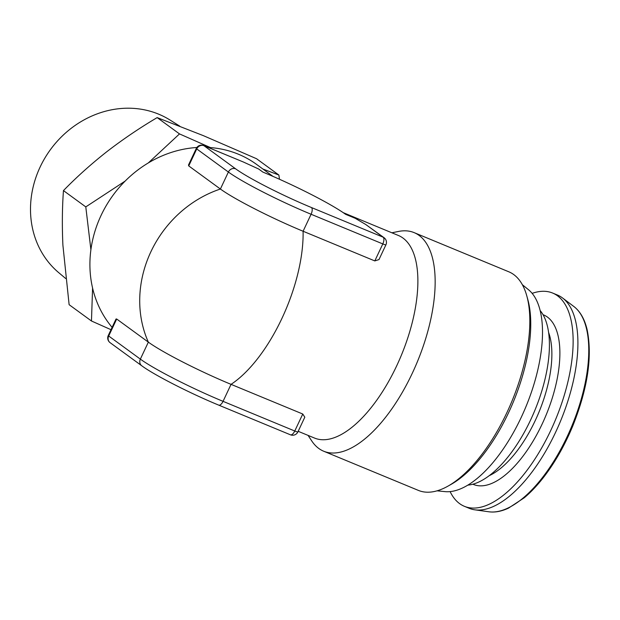 <?xml version="1.0" encoding="UTF-8"?>
<svg xmlns="http://www.w3.org/2000/svg" width="620" height="620" viewBox="0 0 620 620"><rect width="100%" height="100%" fill="white"/><g stroke="black" fill="none" stroke-linecap="round" stroke-linejoin="round"><path stroke-width="0.93" d="M65.666 278.496L58.691 272.63A94.627 84.367 -53.9 0 1 46.392 155.589A94.627 84.367 -53.9 0 1 158.674 114.173A94.627 84.367 -53.9 0 1 170.066 120.055L179.8 126.178M450.12 491.614A115.398 51.073 -67.5 0 0 464.411 506.323L469.193 508.299A115.398 51.073 -67.5 0 0 474.858 509.826A115.398 51.073 -67.5 0 0 549.808 443.85A115.398 51.073 -67.5 0 0 575.608 321.059A115.398 51.073 -67.5 0 0 562.511 297.949A115.398 51.073 -67.5 0 0 557.427 295.027L552.645 293.051A115.398 51.073 -67.5 0 0 532.138 293.369M464.411 506.323A115.398 51.073 -67.5 0 0 541.927 447.5A115.398 51.073 -67.5 0 0 570.826 319.083A115.398 51.073 -67.5 0 0 552.645 293.051M437.061 490.831L444.997 491.621A110.205 48.779 -67.5 0 0 525.869 406.86A110.205 48.779 -67.5 0 0 528.519 289.742L522.342 284.696M323.687 451.221L418.384 490.397A118.281 52.351 -67.5 0 0 448.151 486.034L451.453 484.166A114.847 50.832 -67.5 0 0 513.422 401.714A114.847 50.832 -67.5 0 0 527.822 299.576L526.806 295.918A118.281 52.351 -67.5 0 0 513.732 274.567A118.281 52.351 -67.5 0 0 508.818 271.8L414.129 232.624A118.281 52.351 112.5 0 1 412.176 373.504A118.281 52.351 112.5 0 1 323.687 451.221A118.281 52.351 112.5 0 1 311.783 440.99L308.055 435.387M448.151 486.034A118.281 52.351 -67.5 0 0 506.865 412.68A118.281 52.351 -67.5 0 0 526.806 295.918M208.25 147.444A109.632 97.743 -53.9 0 1 238.398 154.217A109.632 97.743 -53.9 0 1 256.572 164.409L272.971 176.375M116.692 319.021L108.694 336.009A5.774 0.55 25.2 0 1 108.26 335.529L116.041 318.982L116.692 319.021L148.35 342.132A69.239 6.634 25.2 0 0 231.043 384.353L223.053 401.341L294.763 431.009A5.774 0.55 25.2 0 0 297.879 431.931L304.808 417.198L302.762 414.021L231.043 384.353A109.632 48.523 112.5 0 0 281.844 318.579A109.632 48.523 112.5 0 0 303.095 231.245L374.805 260.919L378.983 259.571L385.911 244.846A5.774 0.55 -154.8 0 1 382.803 243.924L374.805 260.919M343.224 212.652L398.396 235.484A109.632 48.523 112.5 0 1 396.583 366.056A109.632 48.523 112.5 0 1 314.58 438.084L298.173 431.303M391.879 232.787L398.466 231.454A118.281 52.351 112.5 0 1 414.129 232.624M188.736 165.912L196.734 148.924A5.774 5.146 126.1 0 1 203.957 145.708A5.774 2.558 -67.5 0 0 203.717 145.568L243.404 162.022L203.957 145.708L235.615 168.818A5.774 5.146 126.1 0 0 228.385 172.035L196.734 148.924A5.774 0.55 -154.8 0 1 196.292 148.444L188.503 164.998L188.736 165.912L220.394 189.023A69.239 6.634 -154.8 0 0 303.095 231.245L311.085 214.256A69.239 6.634 -154.8 0 1 228.385 172.035L220.394 189.023A109.632 97.743 -53.9 0 0 150.9 251.728A109.632 97.743 -53.9 0 0 148.35 342.132L140.352 359.12A69.239 6.634 25.2 0 0 223.053 401.341A5.774 2.558 112.5 0 1 218.736 405.131L290.447 434.806A5.774 5.774 0 0 0 297.879 431.931M112.104 327.36A109.632 97.743 -53.9 0 1 101.122 215.318A109.632 97.743 -53.9 0 1 196.85 147.498M243.404 162.022L258.656 169.004L262.88 172.089A69.239 6.634 -154.8 0 1 345.58 214.311L355.144 218.263L365.722 224.479L384.09 237.724A5.774 5.146 -53.9 0 0 383.137 237.189L365.722 224.479M467.875 485.119A96.937 42.904 -67.5 0 0 534.781 410.549A96.937 42.904 -67.5 0 0 540.113 310.504M92.581 288.044L91.466 320.997L69.122 304.691L62.899 245.163C62.023 225.781 62.209 207.592 63.457 190.596C76.578 177.095 91.07 164.106 106.919 151.621C122.977 139.252 139.733 127.914 157.162 117.606L203.453 135.687L256.533 158.72L278.868 175.026L262.926 169.043M91.466 320.997L111.003 329.693M63.457 190.596L85.793 206.902L90.9 249.713M125.178 181.063L85.793 206.902M157.162 117.606L179.498 133.912L148.296 162.944M210.475 147.591L179.498 133.912M279.488 179.265L278.868 175.026M586.536 328.887A111.817 49.492 -67.5 0 0 573.849 306.489C580.196 311.372 584.629 319.122 587.14 329.747C592.519 356.353 587.721 388.469 572.733 426.087C564.898 444.959 555.474 461.652 544.468 476.168C537.873 484.801 531.131 492.017 524.233 497.798L508.501 508.121C501.526 511.384 494.993 512.608 488.909 511.787A111.817 49.492 -67.5 0 0 561.542 447.857A111.817 49.492 -67.5 0 0 586.536 328.887M543.019 314.689A91.745 40.602 112.5 0 1 558.054 335.606A91.745 40.602 112.5 0 1 534.742 438.286A91.745 40.602 112.5 0 1 472.882 484.212M489.281 475.641A85.971 38.053 -67.5 0 0 537.137 416.4A85.971 38.053 -67.5 0 0 550.157 337.66A85.971 38.053 -67.5 0 0 548.568 332.336M382.803 243.924L311.085 214.256A5.774 2.558 112.5 0 0 311.418 207.522L383.137 237.189A5.774 2.558 112.5 0 1 382.803 243.924M235.615 168.818A63.473 6.084 25.2 0 0 311.418 207.522M302.762 414.021L294.763 431.009A5.774 2.558 112.5 0 1 290.447 434.806M108.26 335.529A5.774 5.774 0 0 0 110.073 342.651A5.774 5.146 126.1 0 1 108.694 336.009L140.352 359.12A5.774 5.146 126.1 0 0 141.732 365.754C154.155 375.022 190.511 393.529 218.736 405.131M573.849 306.489L562.511 297.949M203.717 145.568A5.774 5.774 0 0 0 196.292 148.444M385.911 244.846A5.774 5.774 0 0 0 384.09 237.724M110.073 342.651L141.732 365.754M488.909 511.787L474.858 509.826"/></g></svg>
